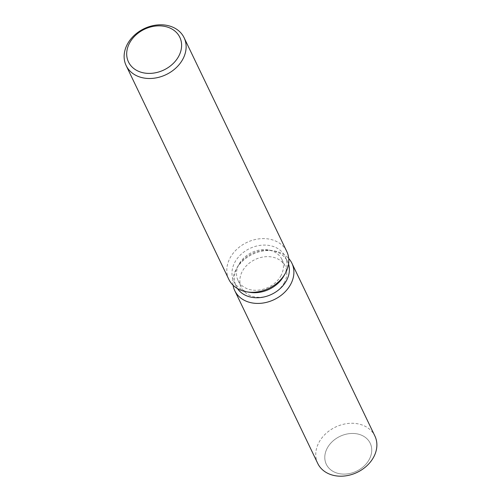 <?xml version="1.0" encoding="UTF-8"?>
<svg xmlns="http://www.w3.org/2000/svg" width="501" height="501" viewBox="0 0 501 501"><rect width="100%" height="100%" fill="white"/><g stroke="black" fill="none" stroke-linecap="round" stroke-linejoin="round"><path stroke-width="0.38" stroke-dasharray="2.5 1.88" d="M284.462 282.382A24.342 19.282 154.3 0 1 262.305 297.099A24.342 19.282 154.3 0 1 241.394 287.499A24.342 19.282 154.3 0 1 242.215 271.536A24.342 19.282 154.3 0 1 264.371 256.825A24.342 19.282 154.3 0 1 285.282 266.419A24.342 19.282 154.3 0 1 284.462 282.382M369.387 459.198A24.342 19.282 154.3 0 1 347.231 473.915A24.342 19.282 154.3 0 1 326.32 464.314A24.342 19.282 154.3 0 1 327.134 448.351A24.342 19.282 154.3 0 1 349.291 433.641A24.342 19.282 154.3 0 1 370.201 443.235A24.342 19.282 154.3 0 1 369.387 459.198A24.342 19.282 154.3 0 1 347.231 473.915A24.342 19.282 154.3 0 1 326.32 464.314A24.342 19.282 154.3 0 1 327.134 448.351A24.342 19.282 154.3 0 1 349.291 433.641A24.342 19.282 154.3 0 1 370.201 443.235A24.342 19.282 154.3 0 1 369.387 459.198M237.48 288.563A28.519 22.595 154.3 0 1 236.178 286.29A28.519 22.595 154.3 0 1 237.136 267.584A28.519 22.595 154.3 0 1 237.543 266.839A28.519 22.595 154.3 0 1 271.567 250.5A28.519 22.595 154.3 0 1 287.599 261.591A28.519 22.595 154.3 0 1 288.557 264.033M233.059 285.213A31.688 25.106 154.3 0 1 235.839 269.895A31.688 25.106 154.3 0 1 236.284 269.075A31.688 25.106 154.3 0 1 274.091 250.913A31.688 25.106 154.3 0 1 288.714 258.485A31.688 25.106 154.3 0 0 274.091 250.913A31.688 25.106 154.3 0 0 236.284 269.075A31.688 25.106 154.3 0 0 235.839 269.895A31.688 25.106 154.3 0 0 233.059 285.213M249.786 292.34A28.519 22.595 154.3 0 1 233.76 281.243A28.519 22.595 154.3 0 1 234.712 262.543A28.519 22.595 154.3 0 1 260.677 245.302A28.519 22.595 154.3 0 1 285.175 256.55A28.519 22.595 154.3 0 1 284.217 275.256A28.519 22.595 154.3 0 1 283.816 275.995M228.825 279.358A32.145 25.47 154.3 0 1 229.909 258.278A32.145 25.47 154.3 0 1 259.167 238.845A32.145 25.47 154.3 0 1 286.785 251.521M281.099 275.381A24.342 19.282 154.3 0 1 258.948 290.098A24.342 19.282 154.3 0 1 238.038 280.497A24.342 19.282 154.3 0 1 238.852 264.534A24.342 19.282 154.3 0 1 239.196 263.902A24.342 19.282 154.3 0 1 268.235 249.955A24.342 19.282 154.3 0 1 281.919 259.424A24.342 19.282 154.3 0 1 281.099 275.381M317.753 463.456A31.688 25.106 154.3 0 1 318.818 442.671A31.688 25.106 154.3 0 1 347.663 423.52A31.688 25.106 154.3 0 1 374.886 436.014M238.038 280.497L241.394 287.499M236.178 286.29L233.76 281.243M287.599 261.591L285.175 256.55M237.543 266.839L239.196 263.902M271.567 250.5L268.235 249.955M281.919 259.424L285.282 266.419"/><path stroke-width="0.75" d="M288.557 264.033A28.519 22.595 154.3 0 1 286.641 280.297A28.519 22.595 154.3 0 1 262.274 297.306A28.519 22.595 154.3 0 1 237.48 288.563M290.837 284.023A31.688 25.106 154.3 0 1 258.535 303.418A31.688 25.106 154.3 0 1 233.059 285.213A31.688 25.106 154.3 0 0 234.775 290.68A31.688 25.106 154.3 0 0 261.998 303.174A31.688 25.106 154.3 0 0 290.837 284.023A31.688 25.106 154.3 0 0 288.714 258.485A31.688 25.106 154.3 0 1 291.901 263.238A31.688 25.106 154.3 0 1 290.837 284.023M184.105 37.725L286.785 251.521A32.145 25.47 154.3 0 1 285.708 272.607A32.145 25.47 154.3 0 1 285.251 273.446L283.816 275.995A28.519 22.595 154.3 0 1 249.786 292.34L246.893 291.864A32.145 25.47 154.3 0 1 228.825 279.358L126.146 65.562A32.145 25.47 154.3 0 1 127.223 44.483A32.145 25.47 154.3 0 1 156.487 25.05A32.145 25.47 154.3 0 1 184.105 37.725A32.145 25.47 154.3 0 1 183.022 58.811A32.145 25.47 154.3 0 1 153.763 78.244A32.145 25.47 154.3 0 1 126.146 65.562M285.251 273.446A32.145 25.47 154.3 0 1 246.893 291.864M178.863 55.968A28.476 22.558 154.3 0 1 142.171 72.545A28.476 22.558 154.3 0 1 129.44 43.28A28.476 22.558 154.3 0 1 166.132 26.71A28.476 22.558 154.3 0 1 178.863 55.968M291.901 263.238L374.886 436.014A31.688 25.106 154.3 0 1 373.821 456.793A31.688 25.106 154.3 0 1 344.976 475.95A31.688 25.106 154.3 0 1 317.753 463.456L234.775 290.68"/></g></svg>
